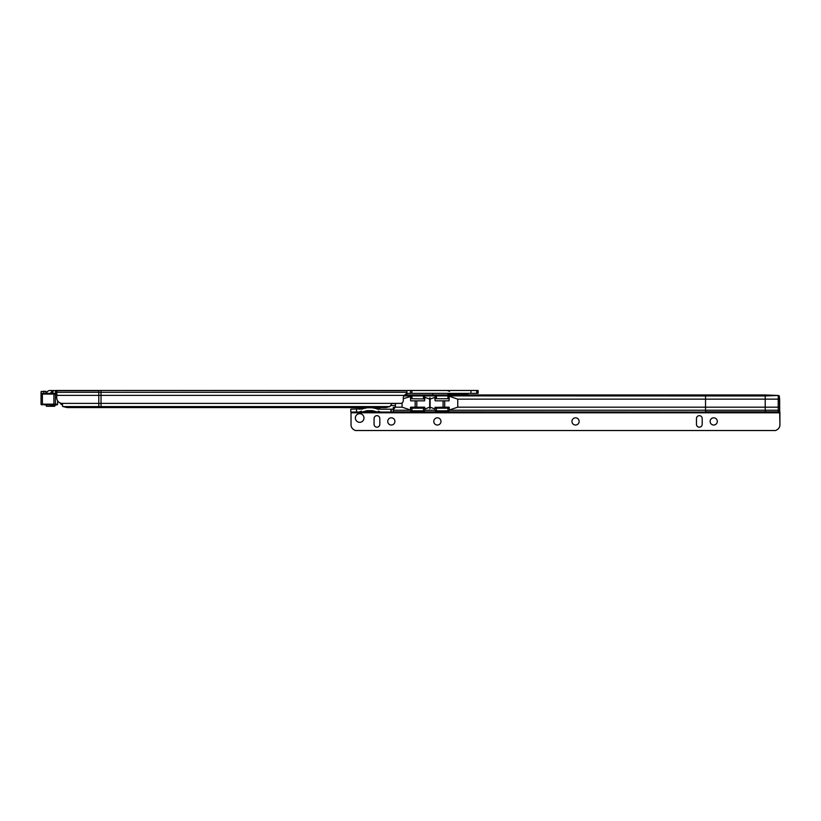 <?xml version="1.0" encoding="UTF-8"?>
<svg xmlns="http://www.w3.org/2000/svg" width="821" height="821" viewBox="0 0 821 821"><rect width="100%" height="100%" fill="white"/><g stroke="black" fill="none" stroke-linecap="round" stroke-linejoin="round"><path stroke-width="1.23" d="M46.489 393.351A3.602 3.602 0 0 1 50.019 390.478L56.772 390.714L56.721 397.672A5.757 5.747 90 0 0 61.76 403.388L62.458 403.429L62.601 406.457L67.137 407.575L101.024 407.575L101.024 390.478L55.5 390.478M46.325 404.866L46.417 406.303L50.06 406.303L50.615 405.441L53.663 405.441L53.037 406.303L50.06 406.303L53.037 406.303M53.663 405.441L53.663 404.866M467.97 393.906L447.979 393.906L450.124 394.788L465.835 394.788L468.709 393.351M101.024 407.575L386.014 407.575L389.862 406.58L391.884 403.573L401.1 403.388A2.873 2.873 0 0 0 403.285 400.586L403.285 397.857A3.602 3.602 0 0 1 404.281 395.373L406.867 395.086L406.867 390.478L478.13 390.478L478.13 393.351L406.867 393.351L432.78 393.382L432.78 394.963M57.039 394.388L55.479 393.351L55.479 390.478M390.724 405.625L395.373 405.625M406.867 390.478L57.162 390.478M406.898 390.478L406.898 393.351M410.479 393.351L410.479 390.478M476.693 393.351L476.693 390.478M406.867 393.156L404.281 395.373L56.721 395.373M60.046 402.895A5.757 5.747 -90 0 0 62.499 405.081M98.787 407.575L98.777 390.714L56.772 390.714L57.039 391.278M46.417 406.303L54.597 406.303L55.674 404.866L43.985 404.866M50.615 405.441L50.615 404.866M54.135 390.478L52.647 390.55L52.647 393.351M52.647 390.55L49.712 394.07M47.813 404.866L54.135 404.866M56.741 394.07L42.384 394.07L43.687 393.351L54.689 393.351A0.718 0.718 90 0 1 55.407 394.07L55.407 404.148L57.624 404.148L56.906 404.866L53.929 404.866L53.878 404.148L55.407 404.148A0.718 0.718 90 0 1 54.689 404.866M56.239 404.866L56.906 404.866A0.718 0.718 -90 0 0 57.624 404.148L57.624 400.771L57.624 404.148M43.646 391.196L46.038 391.463L41.153 391.463L41.05 393.351L43.687 393.351M41.153 391.463L41.05 404.148L53.878 404.148L53.929 393.351M710.124 421.419A3.602 3.602 90 0 1 713.716 417.817A3.602 3.602 -90 0 0 710.114 421.419A3.602 3.602 -90 0 0 713.716 425.021A3.602 3.602 90 0 1 710.124 421.419M571.95 421.419A3.602 3.602 90 0 1 575.552 417.817A3.602 3.602 -90 0 0 571.95 421.419A3.602 3.602 -90 0 0 575.552 425.021A3.602 3.602 90 0 1 571.95 421.419M433.786 421.419A3.602 3.602 90 0 1 437.388 417.817A3.602 3.602 -90 0 0 433.786 421.419A3.602 3.602 -90 0 0 437.377 425.021A3.602 3.602 90 0 1 433.786 421.419M387.728 421.419A3.602 3.602 90 0 1 391.33 417.817A3.602 3.602 -90 0 0 387.728 421.419A3.602 3.602 -90 0 0 391.33 425.021A3.602 3.602 90 0 1 387.728 421.419M376.377 408.632L372.149 407.75L361.969 407.75L377.681 407.75L379.825 408.632L376.377 408.632L377.434 409.186L393.238 409.186M362.071 412.06L367.049 410.664L372.457 410.664L377.434 412.06L350.813 412.06L350.813 409.186L363.128 408.632L359.105 409.186M367.367 407.75L363.128 408.632M372.457 410.664L367.049 410.664M355.349 418.002A4.321 4.321 -90 0 0 359.66 422.322A4.321 4.321 -90 0 0 363.98 418.002A4.321 4.321 -90 0 0 359.66 413.681A4.321 4.321 -90 0 0 355.349 418.002M359.68 413.681A4.321 4.321 -90 0 0 355.37 418.002A4.321 4.321 -90 0 0 359.68 422.322M391.33 425.021A3.602 3.602 -90 0 0 394.922 421.419A3.602 3.602 -90 0 0 391.33 417.817M437.377 425.021A3.602 3.602 -90 0 0 440.98 421.419A3.602 3.602 -90 0 0 437.377 417.817M575.552 425.021A3.602 3.602 -90 0 0 579.144 421.419A3.602 3.602 -90 0 0 575.552 417.817M713.716 425.021A3.602 3.602 -90 0 0 717.318 421.419A3.602 3.602 -90 0 0 713.716 417.817M351.019 412.06L351.029 424.765A5.757 5.757 90 0 0 353.902 429.752L355.236 430.522L775.712 430.522L777.046 429.752A5.757 5.757 90 0 0 779.919 424.765L779.345 395.958A5.757 1.488 179.8 0 0 778.246 395.465L765.275 394.963L765.234 395.958L705.547 395.958L705.526 407.165L457.749 407.165L457.749 399.15L450.113 396.512L449.149 396.512L449.036 400.833L435.274 400.833L434.956 399.93A1.437 1.437 -90 0 0 435.294 400.833M457.749 407.165L449.354 409.997L449.097 407.165L444.725 407.165L444.725 400.833M434.956 408.663L434.966 410.305A1.437 0.544 -179.8 0 0 436.423 410.839L447.938 410.839A1.437 0.544 -179.8 0 0 449.364 410.305L449.354 409.997M778.246 395.465L765.234 395.958L765.213 407.165L705.526 407.165L705.547 410.233L449.364 410.233M449.22 396.512L448.738 395.958L448.748 398.739L435.602 398.739L435.592 395.958L434.976 399.93L434.956 397.538M449.364 398.934L448.748 398.739M424.878 397.538L424.56 400.833L410.818 400.833L410.5 399.93A1.437 1.437 -90 0 0 410.828 400.833M424.878 408.837L424.621 407.165L410.757 407.165L410.5 410.305A1.437 0.544 -179.8 0 0 411.957 410.839L423.472 410.839A1.437 0.544 -179.8 0 0 424.898 410.305L424.878 408.837M444.725 407.165L434.976 407.39M435.212 407.165L434.956 408.714M434.956 408.981L430.122 407.216L429.917 408.694L429.691 407.216L424.878 408.981M424.898 398.934L411.136 398.739L411.126 395.958L410.5 398.154M429.691 407.216L429.691 399.098L424.878 397.343L424.272 395.958L424.283 398.739M435.602 398.739L434.976 398.934M429.691 399.098L429.917 397.621L430.122 399.098L434.956 397.343M410.5 408.191L410.51 407.39M410.5 409.997L402.074 407.165L395.229 407.165A2.155 2.155 -90 0 0 395.373 406.416L395.373 403.573M771.114 412.06L779.714 412.06L779.642 399.15L778.205 399.15L778.205 407.165L765.213 407.165L765.285 412.06L393.29 412.06L393.238 409.802L395.199 407.329M411.136 398.739L410.51 398.934M403.285 398.698L410.705 396.512M393.238 409.802L393.249 407.514L395.26 407.165M779.919 424.765L779.919 412.06L778.277 412.06L778.226 410.233L778.205 407.165L779.642 407.165M765.285 412.06L778.277 412.06M377.434 412.06L727.94 412.06M356.519 409.186L356.519 412.06L390.94 412.06L390.94 409.186M447.938 398.667L447.927 395.896L705.547 395.958L705.588 394.963L406.867 394.963M447.927 395.896L403.829 395.958M779.714 409.186L779.704 411.824L705.588 411.824L705.547 410.233L779.663 410.233L779.673 407.565M410.541 407.729A1.437 0.544 -179.8 0 0 411.968 408.17L423.482 408.17A1.437 0.544 -179.8 0 0 424.806 407.842M435.038 407.78A1.437 0.544 -179.8 0 0 436.433 408.17L447.948 408.17A1.437 0.544 -179.8 0 0 449.323 407.78M393.28 411.824L705.598 412.06M775.712 430.522L777.077 429.752A5.757 5.757 90 0 0 779.95 424.765M702.201 424.303L702.201 418.546A2.873 2.873 -90 0 0 699.328 415.662A2.873 2.873 -90 0 0 696.475 418.546L696.444 424.303A2.873 2.873 -90 0 0 699.338 427.177A2.873 2.873 -90 0 0 702.201 424.303M699.328 415.662A2.873 2.873 -90 0 0 696.444 418.546L696.475 424.303A2.873 2.873 -90 0 0 699.328 427.177M379.815 424.303L379.815 418.546A2.873 2.873 -90 0 0 376.931 415.662A2.873 2.873 -90 0 0 374.078 418.546L374.058 424.303A2.873 2.873 -90 0 0 376.952 427.177A2.873 2.873 -90 0 0 379.815 424.303M376.931 415.662A2.873 2.873 -90 0 0 374.058 418.546L374.078 424.303A2.873 2.873 -90 0 0 376.931 427.177M393.269 411.147L393.269 412.06M393.218 409.186L393.218 412.06M779.642 399.15L779.632 398.123L779.355 398.739M457.749 399.15L778.205 399.15L778.236 395.958L779.345 395.958M377.681 407.75L372.149 407.75M765.275 394.963L705.588 394.963M430.122 407.216L430.122 399.098M429.917 408.694L429.917 397.621M447.979 393.906L468.401 393.485M401.1 403.388L61.76 403.388M389.862 406.58L63.032 406.58M406.867 392.305L56.865 392.305M406.867 390.714L98.859 390.478M411.916 393.351L411.916 390.478M470.936 393.351L470.936 390.478M476.775 393.351L476.775 390.478M478.048 393.351L478.048 390.478M52.831 390.519L52.831 393.351M52.944 390.509L52.944 393.351M42.384 394.07L42.435 404.866M43.544 391.196L43.924 393.351M46.038 391.463L46.13 393.351L45.75 391.196M41.05 404.148A0.718 0.718 -90 0 0 41.768 404.866L41.05 404.148L41.05 393.351M379.825 408.632L377.003 409.063M362.502 409.063L359.403 409.063M365.971 411.095L373.534 411.095M434.966 410.305L434.976 408.242L434.966 410.233L424.888 410.233M410.51 407.924L410.5 410.233L393.249 410.233M402.074 407.165L402.074 402.937M351.029 412.789L779.919 412.789M411.957 398.667L411.947 395.896M423.472 398.667L423.462 395.896M436.423 398.667L436.413 395.896M410.51 407.904L410.5 410.305M411.968 408.17L411.957 410.839M436.433 408.17L436.423 410.839M423.482 408.17L423.472 410.839M447.948 408.17L447.938 410.839M391.268 412.06L391.268 409.186M443.094 407.165L443.094 400.833M416.801 407.165L416.801 400.833M415.169 407.165L415.169 400.833M449.59 391.443L447.25 390.478M359.834 408.632L361.969 407.75M361.445 411.095L359.105 412.06M378.214 411.095L380.554 412.06M350.813 412.06L350.813 409.186"/></g></svg>
